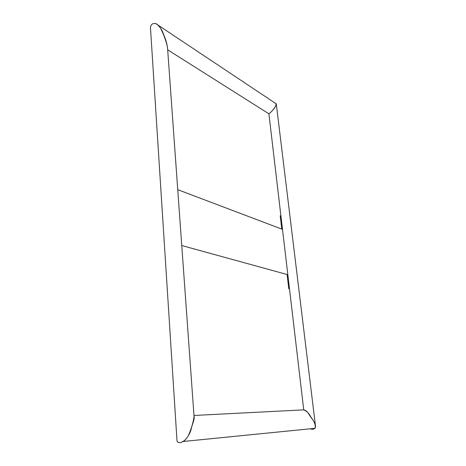 <?xml version="1.0" encoding="UTF-8"?>
<svg xmlns="http://www.w3.org/2000/svg" width="466" height="466" viewBox="0 0 466 466"><rect width="100%" height="100%" fill="white"/><g stroke="black" fill="none" stroke-linecap="round" stroke-linejoin="round"><path stroke-width="0.7" d="M276.163 103.644L276.286 103.883C275.878 106.72 273.42 110.046 268.911 113.861L303.733 409.859C306.896 411.262 309.383 413.825 311.189 417.548C313.467 420.285 314.911 423.227 315.529 426.361C315.377 428.965 313.606 429.78 310.228 428.796M280.212 215.781L281.773 229.091M287.097 274.515L288.78 288.844M287.837 274.713L181.763 245.541M282.501 229.371L177.744 189.674M194.025 416.068C194.998 418.8 191.916 425.091 191.31 428.621C190.163 433.363 187.594 437.638 183.61 441.448L179.963 442.7M193.984 415.468L303.686 409.864C307.607 410.377 309.634 416.097 311.987 418.724C314.789 422.237 315.779 425.435 314.964 428.324C313.834 429.337 312.214 429.501 310.117 428.807M167.684 49.821L268.865 113.791C273.559 110.221 277.48 104.396 275.493 103.353L158.09 25.129M167.544 47.911C166.933 43.507 165.634 39.086 163.653 34.653C162.174 29.911 159.669 26.242 156.127 23.644M150.466 27.599C151.06 21.652 157.846 22.164 160.974 29.061C163.764 34.67 165.931 40.653 167.48 47.019L194.066 416.651C193.192 422.301 191.526 428.085 189.062 433.997C186.383 441.127 178.461 445.251 177.004 440.819L150.466 27.599M276.286 103.883L315.529 426.361M183.61 441.448L314.964 428.324"/></g></svg>
